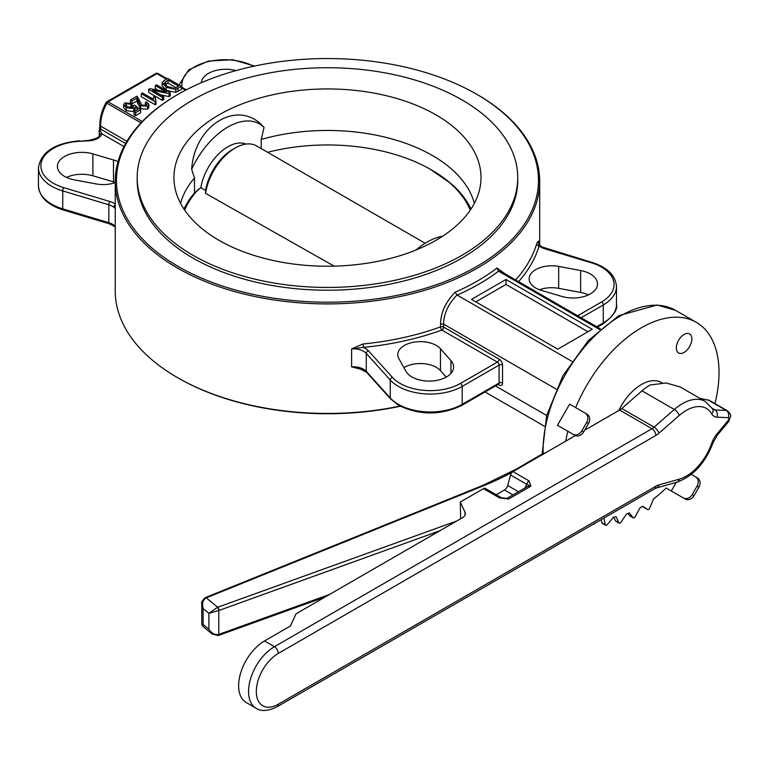 <?xml version="1.0" encoding="UTF-8"?>
<svg xmlns="http://www.w3.org/2000/svg" width="769" height="769" viewBox="0 0 769 769"><rect width="100%" height="100%" fill="white"/><g stroke="black" fill="none" stroke-linecap="round" stroke-linejoin="round"><path stroke-width="1.15" d="M618.766 410.55A40.248 23.243 -60 0 1 661.532 382.539L662.205 382.924M267.65 152.31A146.735 84.715 180 0 1 431.226 169.766L431.736 170.064A147.465 85.138 180 0 1 470.561 209.706M416.154 249.944A63.183 36.479 -60 0 1 427.083 242.072A63.183 36.479 -60 0 1 442.415 236.352M137.19 177.581L137.19 180.379A190.27 109.852 0 0 0 192.923 258.048A190.27 109.852 0 0 0 400.284 281.867A190.27 109.852 0 0 0 517.739 180.379L517.739 177.581A190.27 109.852 0 0 0 462.006 99.903A190.27 109.852 0 0 0 254.654 76.093A190.27 109.852 0 0 0 137.19 177.581A190.27 109.852 0 0 0 192.923 255.26A190.27 109.852 0 0 0 400.284 279.08A190.27 109.852 0 0 0 517.739 177.581M180.58 203.391A148.561 85.772 0 0 1 194.509 177.966L191.654 169.295C194.576 124.174 239.197 98.057 264.046 127.5L261.2 139.458L261.2 148.59M436.033 114.908A153.531 88.646 0 0 0 263.479 97.009A153.531 88.646 0 0 0 174.361 184.175A153.531 88.646 0 0 0 218.905 240.264A153.531 88.646 0 0 0 380.905 260.681A153.531 88.646 0 0 0 480.577 184.175A153.531 88.646 0 0 0 436.033 114.908M474.348 203.391A148.561 85.772 0 0 0 432.514 155.578A148.561 85.772 0 0 0 261.2 139.458M684.093 334.486A10.977 6.335 -60 0 1 689.582 333.948A10.977 6.335 -60 0 1 691.264 342.743A10.977 6.335 -60 0 1 684.093 352.413A10.977 6.335 -60 0 1 678.604 352.961A10.977 6.335 -60 0 1 676.922 344.166A10.977 6.335 -60 0 1 684.093 334.486M518.575 281.646A214.666 123.934 180 0 0 539.107 245.936L538.319 241.12A14.64 8.449 0 0 0 538.223 242.081C538.656 244.061 539.915 245.686 542.001 246.945L591.765 262.344A2.442 0.923 106.7 0 0 591.063 262.69L544.971 248.839A17.072 9.862 180 0 1 540.78 247.06A17.072 9.862 180 0 1 539.107 245.936A2.442 1.961 16.4 0 1 536.704 243.706L538.319 241.12L538.319 242.869M178.264 266.516A211.014 121.829 0 0 0 476.674 266.516A211.014 121.829 0 0 0 476.674 94.231L477.539 94.731A212.225 122.531 180 0 1 539.694 181.369A212.225 122.531 180 0 1 408.685 294.575A212.225 122.531 180 0 1 177.399 268.016A212.225 122.531 180 0 1 115.235 181.369A212.225 122.531 180 0 1 177.399 94.731L178.254 94.231A211.014 121.829 0 0 0 178.264 266.516M400.322 406.243A211.014 121.829 180 0 1 178.264 378.06L177.399 377.56A212.225 122.531 0 0 0 399.986 406.07M115.235 208.226L113.86 207.265A2.442 1.605 -51.9 0 1 115.235 204.785M115.235 227.336L114.321 226.278A2.442 1.605 -51.9 0 1 113.86 225.192L115.235 226.865M676.239 482.394L671.289 490.978L666.175 488.036A109.775 63.375 -60 0 1 653.544 498.908L649.67 508.165A1.826 1.057 120 0 1 647.671 509.578A1.826 1.057 120 0 1 647.623 509.559L642.759 506.233A109.775 63.375 -60 0 1 641.404 507.021A109.775 63.375 -60 0 1 640.048 507.79L635.175 516.739A1.826 1.057 120 0 1 633.31 517.864L629.859 515.874A1.826 1.057 -60 0 1 629.686 515.72L627.86 513.471M633.31 517.864A1.826 1.057 120 0 1 633.137 517.72L629.263 512.933A109.775 63.375 -60 0 1 626.591 513.923L620.871 522.295A1.826 1.057 120 0 1 619.17 523.151L615.719 521.161A1.826 1.057 -60 0 1 615.44 520.834L613.749 517.104M619.17 523.151A1.826 1.057 120 0 1 618.891 522.833L616.132 516.73A109.775 63.375 -60 0 1 613.585 517.133L607.193 524.669A1.826 1.057 120 0 1 605.674 525.275L602.233 523.276A1.826 1.057 -60 0 1 601.877 522.747L601.204 519.633M565.724 441.166A109.775 63.375 -60 0 1 567.839 431.255L564.388 429.265M575.693 407.618A109.775 63.375 -60 0 1 641.404 327.767A109.775 63.375 -60 0 1 696.291 322.326A109.775 63.375 -60 0 1 714.949 403.6M562.033 296.478A24.397 14.082 0 0 0 597.513 283.934A24.397 14.082 0 0 0 590.371 273.975A24.397 14.082 0 0 0 580.653 270.544L558.679 266.42A22.561 13.025 0 0 0 529.149 278.82A22.561 13.025 0 0 0 541.463 290.422L562.033 296.478M446.183 377.137L440.454 370.648A22.561 13.025 0 0 0 436.311 367.351A22.561 13.025 0 0 0 403.927 367.64M440.454 348.732A22.561 13.025 0 0 0 436.311 345.444A22.561 13.025 0 0 0 411.713 342.618A22.561 13.025 0 0 0 397.784 354.653A22.561 13.025 0 0 0 398.89 358.671L406.013 371.36A24.397 14.082 0 0 0 433.034 380.924A24.397 14.082 0 0 0 453.614 367.015A24.397 14.082 0 0 0 450.951 360.613L440.454 348.732L440.454 370.648M117.984 161.711A22.561 13.025 0 0 0 113.476 159.962L92.895 153.896A24.397 14.082 0 0 0 57.415 166.44A24.397 14.082 0 0 0 74.285 179.84L96.26 183.954A22.561 13.025 0 0 0 115.235 182.589M460.477 383.423A2.442 1.413 60 0 1 462.198 386.413A45.131 26.059 180 0 1 398.38 386.413A45.131 26.059 180 0 1 390.258 380.021L366.265 353.404A14.64 8.449 0 0 0 363.631 351.337A14.64 8.449 0 0 0 351.616 348.915L362.997 343.993L363.401 347.377A17.072 9.862 180 0 1 368.428 350.77L392.421 377.377A42.689 24.646 0 0 0 400.101 383.423A42.689 24.646 0 0 0 460.477 383.423L497.37 362.122L441.848 330.064A214.666 123.934 180 0 1 363.401 347.377L351.616 348.915L351.616 366.842A14.64 8.449 180 0 1 363.631 369.264A14.64 8.449 180 0 1 366.265 371.331L390.258 397.948A45.131 26.059 0 0 0 398.38 404.34A45.131 26.059 0 0 0 462.198 404.34L499.1 383.039L499.1 365.112L462.198 386.413L462.198 404.34A2.442 1.413 60 0 1 461.698 405.455L498.591 384.154A2.442 1.413 60 0 0 499.1 383.039A2.442 1.413 0 0 1 502.541 383.039L502.541 365.112A4.883 2.816 -120 0 0 499.1 359.133A2.442 1.413 -60 0 1 497.37 362.122A2.442 1.413 60 0 1 499.1 365.112A2.442 1.413 0 0 1 502.541 365.112M600.397 328.882L502.061 272.111L498.543 271.178A214.666 123.934 180 0 1 457.142 295.075L457.026 294.998C448.202 304.139 443.723 313.839 443.578 324.095L440.55 323.932C440.704 312.743 445.568 302.169 455.133 292.191A212.225 122.531 0 0 0 496.995 268.025L505.223 273.937M362.997 369.783L351.616 366.842L359.306 368.514L366.621 372.321L390.614 398.928A2.442 1.769 138 0 1 390.258 397.948L390.258 380.021A2.442 1.769 138 0 1 392.421 377.377M194.509 177.966L194.509 192.971L200.834 187.742A39.027 22.532 -60 0 1 227.855 146.764A39.027 22.532 -60 0 1 245.878 144.091M430.14 169.151L451.201 183.772A148.561 85.772 180 0 1 470.984 209.081M183.945 209.081A148.561 85.772 180 0 1 194.509 192.971M191.654 169.295A63.183 36.479 -60 0 1 264.046 127.5M200.834 187.742L205.592 190.366A39.027 22.532 -60 0 1 232.594 149.503L235.179 148.013A42.689 24.646 120 0 0 205.544 193.336L205.592 190.366M131.999 103.373L130.922 104.2L126.289 103.777L125.597 104.786L127.481 106.978L132.701 107.525L133.143 105.699L134.604 105.084L140.602 109.794L135.584 112.687L133.969 111.755L137.959 109.458L134.979 107.112L133.787 108.554L126.299 107.747L123.665 104.584L124.847 102.95L131.999 103.373L131.999 106.362L130.922 107.189L126.289 106.766M140.602 109.794L140.602 112.783L135.584 115.677L133.969 114.744L133.969 111.755M135.767 110.717L134.979 110.102L133.787 111.543L126.299 110.736L123.665 107.573L123.665 104.584M148.84 104.488L147.561 106.189L140.554 105.766L136.892 98.067L132.057 100.864L130.442 99.932L137.074 96.106L141.832 105.065L146.177 105.334L146.908 104.315L145.312 102.517L146.744 101.892L148.84 104.488L148.84 107.477L147.561 109.169L140.554 108.756L136.892 101.056L131.999 103.815M145.495 105.613L145.312 102.517M153.435 99.278L153.79 96.586L155.405 97.519L156.04 104.276L155.223 104.747L141.246 96.683L141.246 93.693L142.505 92.972L153.435 99.278L153.339 98.49L153.339 99.22M170.333 92.838L168.997 93.607L152.637 90.271L163.701 96.663L162.451 97.384L148.648 89.415L149.993 88.637L166.325 91.963L155.28 85.59L156.53 84.869L170.333 92.838L170.333 95.817L168.997 96.596L160.634 94.895M163.701 96.663L163.701 99.653L162.451 100.374L148.648 92.405L148.648 89.415M158.327 90.338L155.28 88.579L155.28 85.59M253.578 66.259A42.689 24.646 0 0 0 209.235 61.395A42.689 24.646 0 0 0 182.118 82.235L181.494 89.377L175.745 92.405L166.248 90.3L162.096 85.83L162.096 82.841L164.018 80.543L167.7 78.419L181.494 86.388L175.745 89.415L166.248 87.31L162.096 82.841M498.543 271.178L599.637 329.545M592.245 329.257L505.992 279.464L471.493 299.381L557.746 349.174L592.245 329.257M457.142 295.075L571.819 361.286M499.1 359.133L443.578 327.075L443.578 324.095L556.189 389.104M495.496 385.942L546.682 415.491M115.235 181.369L115.235 290.922A212.225 122.531 0 0 0 177.399 377.56L178.254 378.06A211.014 121.829 180 0 1 178.254 378.06A211.014 121.829 180 0 1 178.254 378.05M126.923 141.275L100.643 126.097L99.922 125.097C99.816 117.84 101.854 110.352 106.045 102.642L106.92 103.181A32.932 19.014 120 0 0 100.643 126.097L100.643 129.086L125.626 143.515M477.539 94.731L476.674 94.231A211.014 121.829 0 0 0 178.254 94.231M587.929 331.747L505.992 284.443L475.809 301.871M505.992 284.443L505.992 279.464M115.235 182.445A22.561 13.025 0 0 0 113.476 181.869L92.895 175.803A24.397 14.082 0 0 0 66.48 177.399M235.996 70.594A24.397 14.082 0 0 0 201.343 82.706M588.448 294.892A24.397 14.082 0 0 0 580.653 292.451L558.679 288.337A22.561 13.025 0 0 0 539.502 289.769M498.408 271.101L496.995 268.025M457.026 294.998L455.133 292.191M362.997 343.993A212.225 122.531 0 0 0 440.55 326.883A2.442 1.057 -110 0 0 441.848 330.064A2.442 1.413 -60 0 0 443.578 327.075A2.442 1.413 -0 0 0 440.55 326.883L440.55 323.932M88.675 140.823L88.55 140.381C96.096 138.872 99.749 137.103 99.499 135.094L99.278 131.239A2.442 0.798 -11.4 0 1 100.287 130.499L101.844 133.768A14.64 8.449 180 0 1 88.675 140.823L79.861 141.275A42.689 24.646 0 0 0 41.709 161.019A42.689 24.646 0 0 0 63.865 187.684L109.957 201.536A17.072 9.862 180 0 1 114.148 203.314A17.072 9.862 180 0 1 115.235 204.006M99.499 135.094A2.442 1.971 15.8 0 1 101.844 133.768L123.992 146.552M168.055 80.072L164.143 83.215L167.527 86.599L174.342 88.339L178.629 86.176L168.055 80.072L168.055 83.062L165.085 84.83M166.248 87.31L166.248 90.3M175.745 89.415L175.745 92.405M176.034 87.666L168.055 83.062M165.796 81.379L165.796 84.369M162.451 97.384L162.451 100.374M168.997 93.607L168.997 96.596M156.04 101.287L155.223 101.758L155.223 104.747M155.223 101.758L141.246 93.693M155.405 97.519L155.405 100.172M136.892 98.067L136.892 101.056M132.057 100.864L132.057 103.853M137.651 100.72L137.651 103.709M140.554 105.766L140.554 108.756M147.561 106.189L147.561 109.169M130.442 99.932L130.442 102.729M126.299 107.747L126.299 110.736M133.787 108.554L133.787 111.543M134.979 107.112L134.979 110.102M135.584 112.687L135.584 115.677M133.412 106.458L133.143 105.699L133.143 107.16M126.289 103.777L126.289 106.122M130.922 104.2L130.922 107.189M334.169 266.141L205.544 193.336M425.132 243.244L256.529 145.899A42.689 24.646 120 0 0 235.179 148.013M184.675 210.158A146.735 84.715 180 0 1 198.825 188.914M431.736 170.064L431.226 169.766A146.735 84.715 180 0 1 470.253 210.158M184.368 209.706A147.465 85.138 180 0 1 197.037 190.549M439.906 530.735L218.781 610.519L208.908 613.335L217.387 607.375L456.767 520.998M218.377 635.463A2.442 1.057 -109.8 0 0 218.54 635.434L218.213 635.54A2.442 1.125 -107.2 0 0 218.781 634.406L218.781 610.519A2.442 0.98 -112.4 0 0 217.387 607.375M219.002 610.432A2.442 1.057 -109.8 0 0 217.704 607.25L206.294 597.84C202.862 599.83 201.795 603.396 203.103 608.548L201.776 603.838C201.113 602.454 202.314 600.368 205.381 597.571L205.381 597.571A2.442 1.144 -112 0 1 206.294 597.84L483.663 485.71A2.442 1.144 -112 0 0 482.749 485.441L205.381 597.571M218.213 635.54L212.013 633.944L208.908 629.273C211.677 633.445 214.974 635.165 218.781 634.406L329.545 594.456M325.239 596.936L218.54 635.434A2.442 1.057 -109.8 0 0 219.002 634.338M544.74 453.124L543.539 453.22L516.153 469.186A2.442 1.413 -120.2 0 1 517.172 469.196M203.103 624.476L202.68 626.245L201.776 624.341L203.103 624.476L208.908 629.273L208.908 613.335L203.103 608.548L203.103 624.476M694.023 495.659A7.315 5.979 120 0 1 685.189 499.014L683.362 497.956A7.315 5.979 -60 0 0 692.196 494.602L694.023 495.659L698.906 487.21L697.07 486.152A7.315 5.979 -60 0 0 695.561 476.828L697.387 477.885A7.315 5.979 120 0 1 698.906 487.21M697.387 477.885L691.321 474.386M583.642 431.928A7.315 5.979 120 0 1 574.808 435.283L572.972 434.225A7.315 5.979 -60 0 0 581.806 430.871L583.642 431.928L588.516 423.479L586.689 422.421A7.315 5.979 -60 0 0 585.171 413.097L587.007 414.155A7.315 5.979 120 0 1 588.516 423.479M587.007 414.155L569.646 404.138L557.448 425.257L572.972 434.225M697.07 486.152L692.196 494.602M683.362 497.956L671.289 490.978M562.735 428.304L567.839 431.255M586.689 422.421L581.806 430.871M644.259 507.607A1.826 1.057 -60 0 1 644.22 507.588A1.826 1.057 -60 0 1 644.182 507.559L642.471 506.396M603.896 518.085L605.328 524.737A1.826 1.057 120 0 0 605.674 525.275M593.312 524.198A1.826 1.057 120 0 0 594.552 523.776L595.36 523.016M505.877 498.696L508.655 499.014L506.877 498.389L501.465 497.783A3.662 2.115 120 0 0 499.639 497.956L483.499 488.642L460.285 502.042L465.024 512.25A9.757 5.633 180 0 1 465.36 513.711A9.757 5.633 180 0 1 462.496 517.691L296.065 613.787L290.384 626.033L264.507 640.971A36.595 21.128 120 0 0 240.601 673.211A36.595 21.128 120 0 0 246.215 702.53L256.125 708.259A36.595 21.128 -60 0 1 248.55 691.504A36.595 21.128 -60 0 1 274.427 646.691A5.489 3.172 60 0 1 278.311 653.419A31.106 17.956 120 0 0 256.317 691.504A31.106 17.956 120 0 0 278.311 704.202L655.842 486.239A17.687 10.208 -60 0 1 658.946 484.903A5.489 3.855 74.3 0 1 656.553 487.94L676.797 482.24C693.157 476.29 705.24 463.14 713.036 442.79L717.294 435.235A5.489 1.269 39.7 0 0 716.948 433.966L728.262 420.345A1.826 1.057 120 0 0 728.945 418.634A1.826 1.057 120 0 0 728.262 417.711A5.489 4.297 -87.2 0 0 726.234 410.463A7.315 4.23 -60 0 1 727.426 410.809C730.108 413.386 731.156 415.25 730.55 416.394L728.608 421.604L717.294 435.235M584.594 430.275L619.612 410.05A12.198 7.046 120 0 0 621.756 408.502L642 390.825A45.736 26.406 -60 0 1 650.026 385.029L666.05 382.962L680.094 386.922L705.24 401.437A45.736 26.406 -60 0 0 674.346 409.502A5.489 2.288 48.9 0 1 679.19 415.529L658.946 433.207A17.687 10.208 -60 0 1 655.842 435.446L278.311 653.419M525.333 487.729A3.662 1.25 15.1 0 0 525.083 487.575L526.688 484.297L510.549 474.973A3.662 2.115 -60 0 1 512.971 471.628L575.414 435.571M512.971 471.628L529.11 480.942L530.927 486.152L527.842 486.287L506.877 498.389M499.639 497.956L508.655 499.014L530.927 486.152L526.688 484.297A3.662 2.115 120 0 1 529.11 480.942M483.499 488.642A3.662 2.115 -60 0 1 485.326 488.459L501.465 497.783M510.549 474.973L507.694 485.518A4.883 2.816 -60 0 1 504.454 489.988L496.207 494.746M727.426 410.809L709.268 400.322L700.011 398.409M460.65 518.758L460.285 502.042M256.125 708.259C260.989 711.671 268.006 711.162 277.167 706.721A5.489 3.172 -120 0 0 278.311 704.202M179.686 84.1A2.442 1.98 8.6 0 1 182.118 82.235M113.86 207.265A14.64 8.449 0 0 0 112.428 206.303A14.64 8.449 0 0 0 108.833 204.785A2.442 0.923 -73.3 0 1 109.957 201.536M114.321 226.278L109.256 223.798A2.442 0.923 -73.3 0 1 108.833 222.702A14.64 8.449 180 0 1 112.428 224.231A14.64 8.449 180 0 1 113.86 225.192M368.428 350.77A2.442 1.769 138 0 0 366.265 353.404L366.265 371.331A2.442 1.769 138 0 0 366.621 372.321M542.145 454.037L546.615 415.731L562.889 375.791L588.304 340.552L618.872 315.636L657.12 304.995L675.586 310.378A109.775 63.375 120 0 0 620.708 315.809A109.775 63.375 120 0 0 543.135 453.46M515.586 279.916A212.225 122.531 0 0 0 536.704 243.706M185.55 90.213L181.494 87.877M166.402 79.169L156.924 73.689L108.179 101.825L142.284 121.512M498.081 384.442L499.1 385.029A4.883 2.816 -120 0 0 502.541 383.039M140.996 122.857L106.92 103.181A2.442 1.413 120 0 1 108.179 101.825A2.442 1.413 60 0 0 106.958 101.71A2.442 2.442 0 0 0 106.045 102.642M155.703 73.564A2.442 2.442 0 0 1 158.135 73.564A2.442 1.413 120 0 1 158.174 73.593L167.123 78.755L158.135 73.564A2.442 1.413 120 0 0 156.924 73.689A2.442 1.413 60 0 0 155.703 73.564L106.958 101.71M181.494 87.051L186.3 89.829L181.494 87.051M92.895 153.896L92.895 175.803M113.476 159.962L113.476 181.869M38.45 185.742A45.131 26.059 0 0 0 62.741 208.851L108.833 222.702L108.833 204.785L62.741 190.923L62.741 208.851A2.442 0.923 -73.3 0 0 63.164 209.937C47.591 204.996 39.354 196.931 38.45 185.742L38.45 167.815A45.131 26.059 180 0 0 62.741 190.923A2.442 0.923 -73.3 0 1 63.865 187.684M450.951 360.613L450.951 373.417M577.673 315.761L601.541 301.977A42.689 24.646 0 0 0 591.063 262.69M601.541 301.977A2.442 1.413 -120 0 1 603.261 304.966L603.261 322.893A45.131 26.059 0 0 0 616.478 304.466L616.478 286.549A45.131 26.059 180 0 1 603.261 304.966L581.124 317.751M596.648 326.719L603.261 322.893A2.442 1.413 -120 0 1 602.761 324.009C613.268 316.232 617.843 309.715 616.478 304.466M558.679 266.42L558.679 288.337M580.653 270.544L580.653 292.451M544.971 248.839A2.442 0.923 -73.3 0 1 545.673 248.493M499.1 385.029A2.442 1.413 120 0 0 498.754 384.029M99.922 128.087A2.442 1.413 180 0 0 100.643 129.086A2.442 1.413 -60 0 1 100.287 130.499L99.451 129.865L99.922 125.107M99.451 129.865A2.442 2.442 0 0 0 99.22 130.913A2.442 1.413 180 0 0 99.278 131.239L99.278 135.652M88.55 140.381L79.861 141.275M177.985 88.416L177.985 91.405M512.144 472.262A246.378 142.246 180 0 1 483.663 485.71M647.623 509.559L644.182 507.559M633.137 517.72L629.686 515.72M618.891 522.833L615.44 520.834M605.328 524.737L601.877 522.747M465.024 515.172L465.024 512.25M728.262 417.711L716.948 417.154A5.489 4.297 -87.2 0 0 714.92 409.906L726.234 410.463L707.701 399.765M716.948 417.154A17.687 10.208 -60 0 1 711.729 413.924A5.489 4.249 150.1 0 0 712.603 408.945L712.94 409.339A12.198 7.046 120 0 0 714.92 409.906L712.257 408.368M711.729 413.924A40.248 23.243 120 0 0 679.19 415.529M264.507 640.971L274.427 646.691L651.958 428.727A12.198 7.046 120 0 0 654.102 427.18A5.489 2.288 48.9 0 1 658.946 433.207M621.756 408.502L654.102 427.18L674.346 409.502L642 390.825M728.262 420.345A5.489 1.269 39.7 0 1 728.608 421.604M619.612 410.05L651.958 428.727A5.489 3.172 60 0 1 655.842 435.446M658.946 484.903L679.19 479.202A40.248 23.243 120 0 0 711.729 443.232A5.489 1.423 19.1 0 0 713.036 442.79M711.729 443.232A17.687 10.208 -60 0 1 716.948 433.966M679.19 479.202A5.489 3.855 74.3 0 1 676.797 482.24M277.167 706.721L654.707 488.748A5.489 3.172 -120 0 0 655.842 486.239M518.431 491.718L507.694 485.518M512.942 494.89L504.454 489.988M482.749 485.441L516.153 469.186M254.616 66.038L232.661 59.713L208.37 61.087L188.809 69.806L179.706 83.859L179.494 85.234M461.698 405.455C440.762 415.452 419.816 415.452 398.88 405.455L390.614 398.928M539.694 181.369L539.694 245.186M485.056 391.969L544.25 426.132M675.586 310.378L696.291 322.326M591.765 262.344C607.337 267.285 615.575 275.35 616.478 286.549M597.359 327.133L602.761 324.009M99.22 130.913L99.22 135.777M109.256 223.798L63.164 209.937M79.736 140.823C54.714 143.063 40.949 152.06 38.45 167.815M201.776 603.838L201.776 624.341M212.013 633.944L202.68 626.245M647.671 509.578L644.22 507.588M712.603 408.945L705.24 401.437M654.707 488.748L656.553 487.94"/></g></svg>
